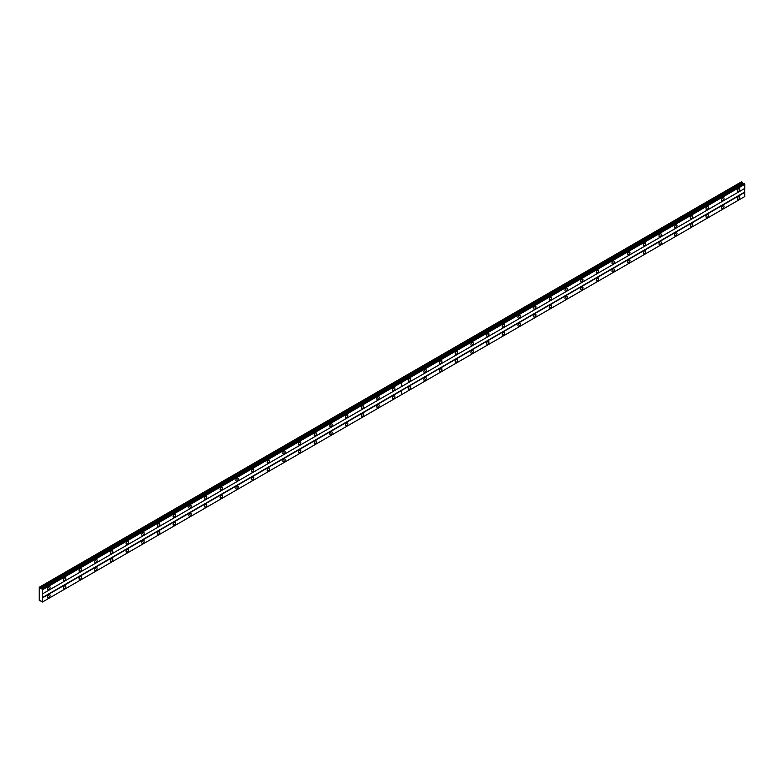 <?xml version="1.0" encoding="UTF-8"?>
<svg xmlns="http://www.w3.org/2000/svg" width="784" height="784" viewBox="0 0 784 784"><rect width="100%" height="100%" fill="white"/><g stroke="black" fill="none" stroke-linecap="round" stroke-linejoin="round"><path stroke-width="1.18" d="M722.858 200.449A1.666 0.96 120 0 0 723.946 198.979A1.666 0.96 120 0 0 723.691 197.656A1.666 0.96 120 0 0 722.858 197.735A1.666 0.96 120 0 0 721.77 199.195A1.666 0.96 120 0 0 722.025 200.528A1.666 0.96 120 0 0 722.858 200.449M707.188 209.495A1.666 0.96 120 0 0 708.275 208.034A1.666 0.96 120 0 0 708.021 206.702A1.666 0.96 120 0 0 707.188 206.78A1.666 0.96 120 0 0 706.1 208.25A1.666 0.96 120 0 0 706.355 209.583A1.666 0.96 120 0 0 707.188 209.495M691.508 218.55A1.666 0.96 120 0 0 692.595 217.08A1.666 0.96 120 0 0 692.341 215.747A1.666 0.96 120 0 0 691.508 215.835A1.666 0.96 120 0 0 690.43 217.295A1.666 0.96 120 0 0 690.684 218.628A1.666 0.96 120 0 0 691.508 218.55M675.837 227.595A1.666 0.96 120 0 0 676.925 226.125A1.666 0.96 120 0 0 676.67 224.802A1.666 0.96 120 0 0 675.837 224.881A1.666 0.96 120 0 0 674.75 226.341A1.666 0.96 120 0 0 675.004 227.674A1.666 0.96 120 0 0 675.837 227.595M660.167 236.641A1.666 0.96 120 0 0 661.255 235.18A1.666 0.96 120 0 0 661 233.848A1.666 0.96 120 0 0 660.167 233.926A1.666 0.96 120 0 0 659.079 235.396A1.666 0.96 120 0 0 659.334 236.729A1.666 0.96 120 0 0 660.167 236.641M644.497 245.696A1.666 0.96 120 0 0 645.575 244.226A1.666 0.96 120 0 0 645.32 242.893A1.666 0.96 120 0 0 644.497 242.981A1.666 0.96 120 0 0 643.409 244.441A1.666 0.96 120 0 0 643.664 245.774A1.666 0.96 120 0 0 644.497 245.696M628.817 254.741A1.666 0.96 120 0 0 629.905 253.271A1.666 0.96 120 0 0 629.65 251.948A1.666 0.96 120 0 0 628.817 252.027A1.666 0.96 120 0 0 627.729 253.487A1.666 0.96 120 0 0 627.984 254.82A1.666 0.96 120 0 0 628.817 254.741M613.147 263.787A1.666 0.96 120 0 0 614.235 262.326A1.666 0.96 120 0 0 613.98 260.994A1.666 0.96 120 0 0 613.147 261.072A1.666 0.96 120 0 0 612.059 262.542A1.666 0.96 120 0 0 612.314 263.875A1.666 0.96 120 0 0 613.147 263.787M597.477 272.842A1.666 0.96 120 0 0 598.555 271.372A1.666 0.96 120 0 0 598.3 270.039A1.666 0.96 120 0 0 597.477 270.127A1.666 0.96 120 0 0 596.389 271.587A1.666 0.96 120 0 0 596.644 272.92A1.666 0.96 120 0 0 597.477 272.842M581.797 281.887A1.666 0.96 120 0 0 582.884 280.427A1.666 0.96 120 0 0 582.63 279.094A1.666 0.96 120 0 0 581.797 279.173A1.666 0.96 120 0 0 580.719 280.633A1.666 0.96 120 0 0 580.973 281.966A1.666 0.96 120 0 0 581.797 281.887M566.126 290.933A1.666 0.96 120 0 0 567.214 289.472A1.666 0.96 120 0 0 566.959 288.14A1.666 0.96 120 0 0 566.126 288.218A1.666 0.96 120 0 0 565.039 289.688A1.666 0.96 120 0 0 565.293 291.021A1.666 0.96 120 0 0 566.126 290.933M550.456 299.988A1.666 0.96 120 0 0 551.544 298.518A1.666 0.96 120 0 0 551.289 297.185A1.666 0.96 120 0 0 550.456 297.273A1.666 0.96 120 0 0 549.368 298.733A1.666 0.96 120 0 0 549.623 300.066A1.666 0.96 120 0 0 550.456 299.988M534.786 309.033A1.666 0.96 120 0 0 535.864 307.573A1.666 0.96 120 0 0 535.609 306.24A1.666 0.96 120 0 0 534.786 306.319A1.666 0.96 120 0 0 533.698 307.779A1.666 0.96 120 0 0 533.953 309.112A1.666 0.96 120 0 0 534.786 309.033M519.106 318.079A1.666 0.96 120 0 0 520.194 316.618A1.666 0.96 120 0 0 519.939 315.286A1.666 0.96 120 0 0 519.106 315.364A1.666 0.96 120 0 0 518.018 316.834A1.666 0.96 120 0 0 518.273 318.167A1.666 0.96 120 0 0 519.106 318.079M503.436 327.134A1.666 0.96 120 0 0 504.524 325.664A1.666 0.96 120 0 0 504.269 324.331A1.666 0.96 120 0 0 503.436 324.419A1.666 0.96 120 0 0 502.348 325.879A1.666 0.96 120 0 0 502.603 327.212A1.666 0.96 120 0 0 503.436 327.134M487.766 336.179A1.666 0.96 120 0 0 488.844 334.719A1.666 0.96 120 0 0 488.589 333.386A1.666 0.96 120 0 0 487.766 333.465A1.666 0.96 120 0 0 486.678 334.935A1.666 0.96 120 0 0 486.933 336.258A1.666 0.96 120 0 0 487.766 336.179M472.086 345.225A1.666 0.96 120 0 0 473.173 343.764A1.666 0.96 120 0 0 472.919 342.432A1.666 0.96 120 0 0 472.086 342.51A1.666 0.96 120 0 0 471.008 343.98A1.666 0.96 120 0 0 471.262 345.313A1.666 0.96 120 0 0 472.086 345.225M456.415 354.28A1.666 0.96 120 0 0 457.503 352.81A1.666 0.96 120 0 0 457.248 351.477A1.666 0.96 120 0 0 456.415 351.565A1.666 0.96 120 0 0 455.328 353.025A1.666 0.96 120 0 0 455.582 354.358A1.666 0.96 120 0 0 456.415 354.28M440.745 363.325A1.666 0.96 120 0 0 441.833 361.865A1.666 0.96 120 0 0 441.578 360.532A1.666 0.96 120 0 0 440.745 360.611A1.666 0.96 120 0 0 439.657 362.081A1.666 0.96 120 0 0 439.912 363.404A1.666 0.96 120 0 0 440.745 363.325M425.075 372.371A1.666 0.96 120 0 0 426.153 370.91A1.666 0.96 120 0 0 425.898 369.578A1.666 0.96 120 0 0 425.075 369.656A1.666 0.96 120 0 0 423.987 371.126A1.666 0.96 120 0 0 424.242 372.459A1.666 0.96 120 0 0 425.075 372.371M409.395 381.426A1.666 0.96 120 0 0 410.483 379.956A1.666 0.96 120 0 0 410.228 378.623A1.666 0.96 120 0 0 409.395 378.711A1.666 0.96 120 0 0 408.307 380.171A1.666 0.96 120 0 0 408.562 381.504A1.666 0.96 120 0 0 409.395 381.426M738.528 191.404A1.666 0.96 120 0 0 739.616 189.934A1.666 0.96 120 0 0 739.361 188.601A1.666 0.96 120 0 0 738.528 188.689A1.666 0.96 120 0 0 737.44 190.149A1.666 0.96 120 0 0 737.695 191.482A1.666 0.96 120 0 0 738.528 191.404M722.858 208.407A1.666 0.96 120 0 0 723.946 206.947A1.666 0.96 120 0 0 723.691 205.614A1.666 0.96 120 0 0 722.858 205.692A1.666 0.96 120 0 0 721.77 207.162A1.666 0.96 120 0 0 722.025 208.495A1.666 0.96 120 0 0 722.858 208.407M707.188 217.462A1.666 0.96 120 0 0 708.275 215.992A1.666 0.96 120 0 0 708.021 214.659A1.666 0.96 120 0 0 707.188 214.747A1.666 0.96 120 0 0 706.1 216.208A1.666 0.96 120 0 0 706.355 217.54A1.666 0.96 120 0 0 707.188 217.462M691.508 226.507A1.666 0.96 120 0 0 692.595 225.047A1.666 0.96 120 0 0 692.341 223.714A1.666 0.96 120 0 0 691.508 223.793A1.666 0.96 120 0 0 690.43 225.263A1.666 0.96 120 0 0 690.684 226.596A1.666 0.96 120 0 0 691.508 226.507M675.837 235.563A1.666 0.96 120 0 0 676.925 234.093A1.666 0.96 120 0 0 676.67 232.76A1.666 0.96 120 0 0 675.837 232.838A1.666 0.96 120 0 0 674.75 234.308A1.666 0.96 120 0 0 675.004 235.641A1.666 0.96 120 0 0 675.837 235.563M660.167 244.608A1.666 0.96 120 0 0 661.255 243.138A1.666 0.96 120 0 0 661 241.805A1.666 0.96 120 0 0 660.167 241.893A1.666 0.96 120 0 0 659.079 243.354A1.666 0.96 120 0 0 659.334 244.686A1.666 0.96 120 0 0 660.167 244.608M644.497 253.653A1.666 0.96 120 0 0 645.575 252.193A1.666 0.96 120 0 0 645.32 250.86A1.666 0.96 120 0 0 644.497 250.939A1.666 0.96 120 0 0 643.409 252.409A1.666 0.96 120 0 0 643.664 253.742A1.666 0.96 120 0 0 644.497 253.653M628.817 262.709A1.666 0.96 120 0 0 629.905 261.239A1.666 0.96 120 0 0 629.65 259.906A1.666 0.96 120 0 0 628.817 259.994A1.666 0.96 120 0 0 627.729 261.454A1.666 0.96 120 0 0 627.984 262.787A1.666 0.96 120 0 0 628.817 262.709M613.147 271.754A1.666 0.96 120 0 0 614.235 270.284A1.666 0.96 120 0 0 613.98 268.951A1.666 0.96 120 0 0 613.147 269.039A1.666 0.96 120 0 0 612.059 270.5A1.666 0.96 120 0 0 612.314 271.832A1.666 0.96 120 0 0 613.147 271.754M597.477 280.799A1.666 0.96 120 0 0 598.555 279.339A1.666 0.96 120 0 0 598.3 278.006A1.666 0.96 120 0 0 597.477 278.085A1.666 0.96 120 0 0 596.389 279.555A1.666 0.96 120 0 0 596.644 280.888A1.666 0.96 120 0 0 597.477 280.799M581.797 289.855A1.666 0.96 120 0 0 582.884 288.385A1.666 0.96 120 0 0 582.63 287.052A1.666 0.96 120 0 0 581.797 287.14A1.666 0.96 120 0 0 580.719 288.6A1.666 0.96 120 0 0 580.973 289.933A1.666 0.96 120 0 0 581.797 289.855M566.126 298.9A1.666 0.96 120 0 0 567.214 297.43A1.666 0.96 120 0 0 566.959 296.097A1.666 0.96 120 0 0 566.126 296.185A1.666 0.96 120 0 0 565.039 297.646A1.666 0.96 120 0 0 565.293 298.978A1.666 0.96 120 0 0 566.126 298.9M550.456 307.945A1.666 0.96 120 0 0 551.544 306.485A1.666 0.96 120 0 0 551.289 305.152A1.666 0.96 120 0 0 550.456 305.231A1.666 0.96 120 0 0 549.368 306.701A1.666 0.96 120 0 0 549.623 308.034A1.666 0.96 120 0 0 550.456 307.945M534.786 317.001A1.666 0.96 120 0 0 535.864 315.531A1.666 0.96 120 0 0 535.609 314.198A1.666 0.96 120 0 0 534.786 314.286A1.666 0.96 120 0 0 533.698 315.746A1.666 0.96 120 0 0 533.953 317.079A1.666 0.96 120 0 0 534.786 317.001M519.106 326.046A1.666 0.96 120 0 0 520.194 324.576A1.666 0.96 120 0 0 519.939 323.253A1.666 0.96 120 0 0 519.106 323.331A1.666 0.96 120 0 0 518.018 324.792A1.666 0.96 120 0 0 518.273 326.124A1.666 0.96 120 0 0 519.106 326.046M503.436 335.091A1.666 0.96 120 0 0 504.524 333.631A1.666 0.96 120 0 0 504.269 332.298A1.666 0.96 120 0 0 503.436 332.377A1.666 0.96 120 0 0 502.348 333.847A1.666 0.96 120 0 0 502.603 335.18A1.666 0.96 120 0 0 503.436 335.091M487.766 344.147A1.666 0.96 120 0 0 488.844 342.677A1.666 0.96 120 0 0 488.589 341.344A1.666 0.96 120 0 0 487.766 341.432A1.666 0.96 120 0 0 486.678 342.892A1.666 0.96 120 0 0 486.933 344.225A1.666 0.96 120 0 0 487.766 344.147M472.086 353.192A1.666 0.96 120 0 0 473.173 351.722A1.666 0.96 120 0 0 472.919 350.399A1.666 0.96 120 0 0 472.086 350.477A1.666 0.96 120 0 0 471.008 351.938A1.666 0.96 120 0 0 471.262 353.27A1.666 0.96 120 0 0 472.086 353.192M456.415 362.237A1.666 0.96 120 0 0 457.503 360.777A1.666 0.96 120 0 0 457.248 359.444A1.666 0.96 120 0 0 456.415 359.523A1.666 0.96 120 0 0 455.328 360.993A1.666 0.96 120 0 0 455.582 362.326A1.666 0.96 120 0 0 456.415 362.237M440.745 371.293A1.666 0.96 120 0 0 441.833 369.823A1.666 0.96 120 0 0 441.578 368.49A1.666 0.96 120 0 0 440.745 368.578A1.666 0.96 120 0 0 439.657 370.038A1.666 0.96 120 0 0 439.912 371.371A1.666 0.96 120 0 0 440.745 371.293M425.075 380.338A1.666 0.96 120 0 0 426.153 378.868A1.666 0.96 120 0 0 425.898 377.545A1.666 0.96 120 0 0 425.075 377.623A1.666 0.96 120 0 0 423.987 379.084A1.666 0.96 120 0 0 424.242 380.416A1.666 0.96 120 0 0 425.075 380.338M409.395 389.383A1.666 0.96 120 0 0 410.483 387.923A1.666 0.96 120 0 0 410.228 386.59A1.666 0.96 120 0 0 409.395 386.669A1.666 0.96 120 0 0 408.307 388.139A1.666 0.96 120 0 0 408.562 389.472A1.666 0.96 120 0 0 409.395 389.383M738.528 199.361A1.666 0.96 120 0 0 739.616 197.901A1.666 0.96 120 0 0 739.361 196.568A1.666 0.96 120 0 0 738.528 196.647A1.666 0.96 120 0 0 737.44 198.117A1.666 0.96 120 0 0 737.695 199.45A1.666 0.96 120 0 0 738.528 199.361M393.725 390.471A1.666 0.96 120 0 0 394.813 389.011A1.666 0.96 120 0 0 394.558 387.678A1.666 0.96 120 0 0 393.725 387.757A1.666 0.96 120 0 0 392.637 389.227A1.666 0.96 120 0 0 392.892 390.55A1.666 0.96 120 0 0 393.725 390.471M378.055 399.517A1.666 0.96 120 0 0 379.133 398.056A1.666 0.96 120 0 0 378.878 396.724A1.666 0.96 120 0 0 378.055 396.802A1.666 0.96 120 0 0 376.967 398.272A1.666 0.96 120 0 0 377.222 399.605A1.666 0.96 120 0 0 378.055 399.517M362.375 408.572A1.666 0.96 120 0 0 363.462 407.102A1.666 0.96 120 0 0 363.208 405.769A1.666 0.96 120 0 0 362.375 405.857A1.666 0.96 120 0 0 361.297 407.317A1.666 0.96 120 0 0 361.551 408.65A1.666 0.96 120 0 0 362.375 408.572M346.704 417.617A1.666 0.96 120 0 0 347.792 416.157A1.666 0.96 120 0 0 347.537 414.824A1.666 0.96 120 0 0 346.704 414.903A1.666 0.96 120 0 0 345.617 416.373A1.666 0.96 120 0 0 345.871 417.705A1.666 0.96 120 0 0 346.704 417.617M331.034 426.663A1.666 0.96 120 0 0 332.122 425.202A1.666 0.96 120 0 0 331.867 423.87A1.666 0.96 120 0 0 331.034 423.948A1.666 0.96 120 0 0 329.946 425.418A1.666 0.96 120 0 0 330.201 426.751A1.666 0.96 120 0 0 331.034 426.663M315.354 435.718A1.666 0.96 120 0 0 316.442 434.248A1.666 0.96 120 0 0 316.187 432.915A1.666 0.96 120 0 0 315.354 433.003A1.666 0.96 120 0 0 314.276 434.463A1.666 0.96 120 0 0 314.531 435.796A1.666 0.96 120 0 0 315.354 435.718M299.684 444.763A1.666 0.96 120 0 0 300.772 443.303A1.666 0.96 120 0 0 300.517 441.97A1.666 0.96 120 0 0 299.684 442.049A1.666 0.96 120 0 0 298.596 443.519A1.666 0.96 120 0 0 298.851 444.851A1.666 0.96 120 0 0 299.684 444.763M284.014 453.809A1.666 0.96 120 0 0 285.102 452.348A1.666 0.96 120 0 0 284.847 451.016A1.666 0.96 120 0 0 284.014 451.094A1.666 0.96 120 0 0 282.926 452.564A1.666 0.96 120 0 0 283.181 453.897A1.666 0.96 120 0 0 284.014 453.809M268.344 462.864A1.666 0.96 120 0 0 269.422 461.394A1.666 0.96 120 0 0 269.167 460.061A1.666 0.96 120 0 0 268.344 460.149A1.666 0.96 120 0 0 267.256 461.609A1.666 0.96 120 0 0 267.511 462.942A1.666 0.96 120 0 0 268.344 462.864M252.664 471.909A1.666 0.96 120 0 0 253.751 470.449A1.666 0.96 120 0 0 253.497 469.116A1.666 0.96 120 0 0 252.664 469.195A1.666 0.96 120 0 0 251.586 470.665A1.666 0.96 120 0 0 251.84 471.997A1.666 0.96 120 0 0 252.664 471.909M236.993 480.964A1.666 0.96 120 0 0 238.081 479.494A1.666 0.96 120 0 0 237.826 478.162A1.666 0.96 120 0 0 236.993 478.24A1.666 0.96 120 0 0 235.906 479.71A1.666 0.96 120 0 0 236.16 481.043A1.666 0.96 120 0 0 236.993 480.964M221.323 490.01A1.666 0.96 120 0 0 222.411 488.54A1.666 0.96 120 0 0 222.156 487.207A1.666 0.96 120 0 0 221.323 487.295A1.666 0.96 120 0 0 220.235 488.755A1.666 0.96 120 0 0 220.49 490.088A1.666 0.96 120 0 0 221.323 490.01M205.643 499.055A1.666 0.96 120 0 0 206.731 497.595A1.666 0.96 120 0 0 206.476 496.262A1.666 0.96 120 0 0 205.643 496.341A1.666 0.96 120 0 0 204.565 497.811A1.666 0.96 120 0 0 204.82 499.143A1.666 0.96 120 0 0 205.643 499.055M189.973 508.11A1.666 0.96 120 0 0 191.061 506.64A1.666 0.96 120 0 0 190.806 505.308A1.666 0.96 120 0 0 189.973 505.396A1.666 0.96 120 0 0 188.885 506.856A1.666 0.96 120 0 0 189.14 508.189A1.666 0.96 120 0 0 189.973 508.11M174.303 517.156A1.666 0.96 120 0 0 175.391 515.686A1.666 0.96 120 0 0 175.136 514.353A1.666 0.96 120 0 0 174.303 514.441A1.666 0.96 120 0 0 173.215 515.901A1.666 0.96 120 0 0 173.47 517.234A1.666 0.96 120 0 0 174.303 517.156M158.633 526.201A1.666 0.96 120 0 0 159.711 524.741A1.666 0.96 120 0 0 159.456 523.408A1.666 0.96 120 0 0 158.633 523.487A1.666 0.96 120 0 0 157.545 524.957A1.666 0.96 120 0 0 157.8 526.289A1.666 0.96 120 0 0 158.633 526.201M142.953 535.256A1.666 0.96 120 0 0 144.04 533.786A1.666 0.96 120 0 0 143.786 532.454A1.666 0.96 120 0 0 142.953 532.542A1.666 0.96 120 0 0 141.865 534.002A1.666 0.96 120 0 0 142.12 535.335A1.666 0.96 120 0 0 142.953 535.256M127.282 544.302A1.666 0.96 120 0 0 128.37 542.832A1.666 0.96 120 0 0 128.115 541.499A1.666 0.96 120 0 0 127.282 541.587A1.666 0.96 120 0 0 126.195 543.047A1.666 0.96 120 0 0 126.449 544.38A1.666 0.96 120 0 0 127.282 544.302M111.612 553.347A1.666 0.96 120 0 0 112.7 551.887A1.666 0.96 120 0 0 112.445 550.554A1.666 0.96 120 0 0 111.612 550.633A1.666 0.96 120 0 0 110.524 552.103A1.666 0.96 120 0 0 110.779 553.435A1.666 0.96 120 0 0 111.612 553.347M95.932 562.402A1.666 0.96 120 0 0 97.02 560.932A1.666 0.96 120 0 0 96.765 559.6A1.666 0.96 120 0 0 95.932 559.688A1.666 0.96 120 0 0 94.854 561.148A1.666 0.96 120 0 0 95.109 562.481A1.666 0.96 120 0 0 95.932 562.402M80.262 571.448A1.666 0.96 120 0 0 81.35 569.978A1.666 0.96 120 0 0 81.095 568.655A1.666 0.96 120 0 0 80.262 568.733A1.666 0.96 120 0 0 79.174 570.193A1.666 0.96 120 0 0 79.429 571.526A1.666 0.96 120 0 0 80.262 571.448M64.592 580.493A1.666 0.96 120 0 0 65.68 579.033A1.666 0.96 120 0 0 65.425 577.7A1.666 0.96 120 0 0 64.592 577.779A1.666 0.96 120 0 0 63.504 579.249A1.666 0.96 120 0 0 63.759 580.581A1.666 0.96 120 0 0 64.592 580.493M48.922 589.548A1.666 0.96 120 0 0 50 588.078A1.666 0.96 120 0 0 49.745 586.746A1.666 0.96 120 0 0 48.922 586.834A1.666 0.96 120 0 0 47.834 588.294A1.666 0.96 120 0 0 48.089 589.627A1.666 0.96 120 0 0 48.922 589.548M393.725 398.439A1.666 0.96 120 0 0 394.813 396.969A1.666 0.96 120 0 0 394.558 395.636A1.666 0.96 120 0 0 393.725 395.724A1.666 0.96 120 0 0 392.637 397.184A1.666 0.96 120 0 0 392.892 398.517A1.666 0.96 120 0 0 393.725 398.439M378.055 407.484A1.666 0.96 120 0 0 379.133 406.024A1.666 0.96 120 0 0 378.878 404.691A1.666 0.96 120 0 0 378.055 404.769A1.666 0.96 120 0 0 376.967 406.23A1.666 0.96 120 0 0 377.222 407.562A1.666 0.96 120 0 0 378.055 407.484M362.375 416.529A1.666 0.96 120 0 0 363.462 415.069A1.666 0.96 120 0 0 363.208 413.736A1.666 0.96 120 0 0 362.375 413.815A1.666 0.96 120 0 0 361.297 415.285A1.666 0.96 120 0 0 361.551 416.618A1.666 0.96 120 0 0 362.375 416.529M346.704 425.585A1.666 0.96 120 0 0 347.792 424.115A1.666 0.96 120 0 0 347.537 422.782A1.666 0.96 120 0 0 346.704 422.87A1.666 0.96 120 0 0 345.617 424.33A1.666 0.96 120 0 0 345.871 425.663A1.666 0.96 120 0 0 346.704 425.585M331.034 434.63A1.666 0.96 120 0 0 332.122 433.17A1.666 0.96 120 0 0 331.867 431.837A1.666 0.96 120 0 0 331.034 431.915A1.666 0.96 120 0 0 329.946 433.376A1.666 0.96 120 0 0 330.201 434.708A1.666 0.96 120 0 0 331.034 434.63M315.354 443.675A1.666 0.96 120 0 0 316.442 442.215A1.666 0.96 120 0 0 316.187 440.882A1.666 0.96 120 0 0 315.354 440.961A1.666 0.96 120 0 0 314.276 442.431A1.666 0.96 120 0 0 314.531 443.764A1.666 0.96 120 0 0 315.354 443.675M299.684 452.731A1.666 0.96 120 0 0 300.772 451.261A1.666 0.96 120 0 0 300.517 449.928A1.666 0.96 120 0 0 299.684 450.016A1.666 0.96 120 0 0 298.596 451.476A1.666 0.96 120 0 0 298.851 452.809A1.666 0.96 120 0 0 299.684 452.731M284.014 461.776A1.666 0.96 120 0 0 285.102 460.316A1.666 0.96 120 0 0 284.847 458.983A1.666 0.96 120 0 0 284.014 459.061A1.666 0.96 120 0 0 282.926 460.531A1.666 0.96 120 0 0 283.181 461.854A1.666 0.96 120 0 0 284.014 461.776M268.344 470.821A1.666 0.96 120 0 0 269.422 469.361A1.666 0.96 120 0 0 269.167 468.028A1.666 0.96 120 0 0 268.344 468.107A1.666 0.96 120 0 0 267.256 469.577A1.666 0.96 120 0 0 267.511 470.91A1.666 0.96 120 0 0 268.344 470.821M252.664 479.877A1.666 0.96 120 0 0 253.751 478.407A1.666 0.96 120 0 0 253.497 477.074A1.666 0.96 120 0 0 252.664 477.162A1.666 0.96 120 0 0 251.586 478.622A1.666 0.96 120 0 0 251.84 479.955A1.666 0.96 120 0 0 252.664 479.877M236.993 488.922A1.666 0.96 120 0 0 238.081 487.462A1.666 0.96 120 0 0 237.826 486.129A1.666 0.96 120 0 0 236.993 486.207A1.666 0.96 120 0 0 235.906 487.677A1.666 0.96 120 0 0 236.16 489A1.666 0.96 120 0 0 236.993 488.922M221.323 497.967A1.666 0.96 120 0 0 222.411 496.507A1.666 0.96 120 0 0 222.156 495.174A1.666 0.96 120 0 0 221.323 495.253A1.666 0.96 120 0 0 220.235 496.723A1.666 0.96 120 0 0 220.49 498.056A1.666 0.96 120 0 0 221.323 497.967M205.643 507.023A1.666 0.96 120 0 0 206.731 505.553A1.666 0.96 120 0 0 206.476 504.22A1.666 0.96 120 0 0 205.643 504.308A1.666 0.96 120 0 0 204.565 505.768A1.666 0.96 120 0 0 204.82 507.101A1.666 0.96 120 0 0 205.643 507.023M189.973 516.068A1.666 0.96 120 0 0 191.061 514.608A1.666 0.96 120 0 0 190.806 513.275A1.666 0.96 120 0 0 189.973 513.353A1.666 0.96 120 0 0 188.885 514.823A1.666 0.96 120 0 0 189.14 516.146A1.666 0.96 120 0 0 189.973 516.068M174.303 525.113A1.666 0.96 120 0 0 175.391 523.653A1.666 0.96 120 0 0 175.136 522.32A1.666 0.96 120 0 0 174.303 522.399A1.666 0.96 120 0 0 173.215 523.869A1.666 0.96 120 0 0 173.47 525.202A1.666 0.96 120 0 0 174.303 525.113M158.633 534.169A1.666 0.96 120 0 0 159.711 532.699A1.666 0.96 120 0 0 159.456 531.366A1.666 0.96 120 0 0 158.633 531.454A1.666 0.96 120 0 0 157.545 532.914A1.666 0.96 120 0 0 157.8 534.247A1.666 0.96 120 0 0 158.633 534.169M142.953 543.214A1.666 0.96 120 0 0 144.04 541.754A1.666 0.96 120 0 0 143.786 540.421A1.666 0.96 120 0 0 142.953 540.499A1.666 0.96 120 0 0 141.865 541.969A1.666 0.96 120 0 0 142.12 543.302A1.666 0.96 120 0 0 142.953 543.214M127.282 552.259A1.666 0.96 120 0 0 128.37 550.799A1.666 0.96 120 0 0 128.115 549.466A1.666 0.96 120 0 0 127.282 549.545A1.666 0.96 120 0 0 126.195 551.015A1.666 0.96 120 0 0 126.449 552.348A1.666 0.96 120 0 0 127.282 552.259M111.612 561.315A1.666 0.96 120 0 0 112.7 559.845A1.666 0.96 120 0 0 112.445 558.512A1.666 0.96 120 0 0 111.612 558.6A1.666 0.96 120 0 0 110.524 560.06A1.666 0.96 120 0 0 110.779 561.393A1.666 0.96 120 0 0 111.612 561.315M95.932 570.36A1.666 0.96 120 0 0 97.02 568.9A1.666 0.96 120 0 0 96.765 567.567A1.666 0.96 120 0 0 95.932 567.645A1.666 0.96 120 0 0 94.854 569.115A1.666 0.96 120 0 0 95.109 570.448A1.666 0.96 120 0 0 95.932 570.36M80.262 579.405A1.666 0.96 120 0 0 81.35 577.945A1.666 0.96 120 0 0 81.095 576.612A1.666 0.96 120 0 0 80.262 576.691A1.666 0.96 120 0 0 79.174 578.161A1.666 0.96 120 0 0 79.429 579.494A1.666 0.96 120 0 0 80.262 579.405M64.592 588.461A1.666 0.96 120 0 0 65.68 586.991A1.666 0.96 120 0 0 65.425 585.658A1.666 0.96 120 0 0 64.592 585.746A1.666 0.96 120 0 0 63.504 587.206A1.666 0.96 120 0 0 63.759 588.539A1.666 0.96 120 0 0 64.592 588.461M48.922 597.506A1.666 0.96 120 0 0 50 596.046A1.666 0.96 120 0 0 49.745 594.713A1.666 0.96 120 0 0 48.922 594.791A1.666 0.96 120 0 0 47.834 596.261A1.666 0.96 120 0 0 48.089 597.594A1.666 0.96 120 0 0 48.922 597.506M42.493 593.89L744.643 188.503L744.643 192.119L42.493 597.506L42.493 593.89L744.8 188.415L744.8 184.289L744.055 183.28L41.709 588.911L39.2 587.285L39.2 600.309L42.65 601.896L42.493 597.506M744.8 192.394L401.526 390.51L401.526 394.705L744.8 196.519L744.643 192.119M744.712 196.568L42.561 601.945M744.379 196.755L42.228 602.141M743.33 183.691L741.507 181.81L398.301 379.956L399.007 380.436L398.301 379.956M42.65 593.802L42.65 589.676L41.905 588.657M401.526 390.579L42.65 597.78M401.594 386.561L401.594 382.445L744.8 184.289M401.594 394.666L401.594 390.54M40.807 600.583L40.082 601.005M742.232 182.231L399.027 380.377M40.082 587.608L398.958 380.416M742.644 183.299L40.494 588.676M42.65 589.676L401.526 382.474L401.526 386.6M401.526 394.705L42.65 601.896M39.357 587.196L398.243 379.995M42.561 589.529L744.712 184.142M42.228 588.951L744.379 183.564M42.14 588.804L744.29 183.417"/></g></svg>

